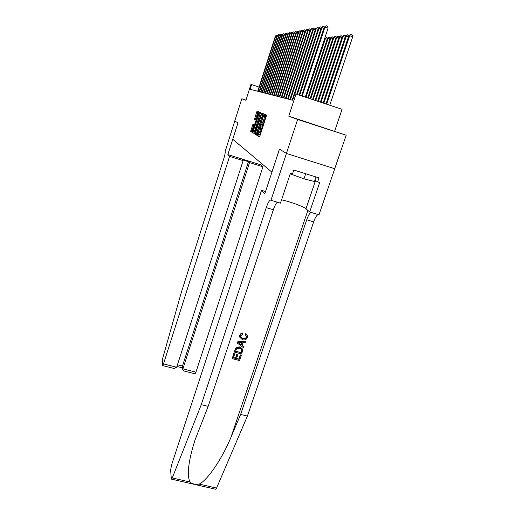 <?xml version="1.0" encoding="UTF-8"?>
<svg xmlns="http://www.w3.org/2000/svg" width="515" height="515" viewBox="0 0 515 515"><rect width="100%" height="100%" fill="white"/><g stroke="black" fill="none" stroke-linecap="round" stroke-linejoin="round"><path stroke-width="0.77" d="M257.803 134.943L257.674 135.767L259.418 136.868L259.933 135.883L266.3 116.197L266.48 115.025L264.633 114.233L264.375 115.849C264.646 116.21 264.453 117.452 263.802 119.57L261.729 124.385L261.028 124.965L260.024 131.274L257.803 134.943M259.187 134.621L258.749 136.108L259.618 136.655M265.611 114.652L265.45 116.203L264.375 115.849M262.444 124.617L262.206 126.246L261.131 125.905M308.009 122.654L328.338 129.284L308.009 122.654M252.942 124.199L250.657 131.319L252.401 132.407L258.987 111.826L257.139 111.053L256.689 112.006L254.526 119.28L255.305 119.66L257.964 113.068L257.571 116.004L252.459 130.688L253.689 124.611L252.987 124.218M286.424 153.464L279.497 149.099L264.819 193.762L261.556 190.305L171.559 464.987L170.632 470.092L171.283 478.635L171.508 479.143L172.268 477.952L201.281 404.642L266.274 207.629C267.774 203.258 269.12 200.728 270.317 200.032L270.961 200.271L286.424 153.464L334.744 168.727L286.411 153.457L297.651 119.448L346.177 135.22L288.754 116.152L296.009 94.045L294.735 93.769L292.61 100.245L250.116 89.307L251.603 84.621L250.947 84.479L245.919 100.283L241.812 98.764L234.782 120.928L237.943 122.918L227.868 154.603L229.568 156.406L163.506 363.886L176.664 367.253L243.119 160.616L229.568 156.406M286.411 153.457L279.465 149.08L271.881 172.152L232.761 139.282L237.956 122.931L234.782 120.928L225.1 151.668C225.39 152.472 224.965 154.758 223.825 158.523L181.164 292.951L162.798 357.983L162.277 360.803L162.624 365.373L163.506 363.886M288.754 116.152L297.651 119.448M255.466 133.102L255.286 134.254L257.139 135.426L257.648 134.46L264.06 113.995L262.058 113.152L261.581 114.137L255.466 133.102L256.515 133.437L256.335 134.589L257.339 135.22M254.706 133.887L252.923 132.754L253.103 131.634L259.579 112.077L260.378 112.424L260.204 113.538L257.571 122.287L258.131 122.557L258.594 121.592L261.395 113.699L254.738 133.887M245.97 100.116L241.812 98.764M334.724 168.714L346.177 135.22M334.686 131.087L342.069 109.302L296.009 94.045M259.064 87.08L251.603 84.621M258.427 134.421L259.573 134.743L261.099 131.615L260.024 131.274M262.206 126.246L261.099 131.615M261.652 124.405L262.805 124.733L264.356 121.546L263.281 121.199M265.45 116.203C265.721 116.557 265.534 117.8 264.884 119.924L264.356 121.546M263.043 113.558L256.515 133.437M257.449 133.823L263.262 116.223L263.146 115.309L261.504 118.489L257.803 129.973L257.449 133.823M254.893 133.681L252.923 132.754M260.41 112.643L253.953 133.082M255.208 129.046C254.629 130.99 254.494 132.001 254.809 132.078L257.622 124.025L257.069 123.748L256.605 124.707L255.208 129.046M258.086 111.446L255.511 119.351M253.715 124.849L251.668 131.64L252.556 132.201M329.735 105.215L352.724 36.823L349.659 35.747L348.81 35.85L325.969 103.966M326.697 104.21L349.659 35.747L350.895 34.402L352.118 34.833L352.724 36.823M348.81 35.85L350.895 34.402M305.286 97.116L328.068 28.183L324.959 27.095L302.208 96.099M324.205 27.231L326.227 25.75L324.959 27.095L324.205 27.231L301.578 95.887M326.227 25.75L327.469 26.188L328.068 28.183M290.209 173.851L303.992 178.847L314.485 181.499L316.017 176.973M290.608 173.471L290.428 174.019M305.704 173.748L303.992 178.847M241.258 355.382L239.526 360.539L232.207 358.627L233.874 353.638L234.718 353.863L233.385 357.854L235.638 358.44L236.881 354.726L237.73 354.944L236.488 358.665L239.018 359.328L240.415 355.157L241.181 355.17L240.318 354.887L238.921 359.045L236.591 358.35M237.73 354.944L236.758 354.359L235.522 358.073L233.469 357.61M234.718 353.863L233.804 353.432L232.207 358.627M242.655 349.183L239.829 346.872L236.501 347.297L235.651 348.23L234.319 351.887L235.722 348.443L236.591 347.548L239.958 347.232L242.797 349.698L241.709 354.024L234.389 352.093M245.771 333.572L245.32 334.84L245.771 333.572M246.485 337.331L246.582 336.347L246.389 337.08C245.597 338.522 244.348 338.96 242.642 338.394L242.777 338.741C244.458 339.282 245.7 338.812 246.485 337.331L246.389 337.08M239.829 335.471C240.338 334.074 241.355 333.347 242.88 333.289L242.765 332.973C241.278 333.089 240.273 333.862 239.758 335.284L239.675 337.1L239.758 335.284M201.281 404.642L208.169 406.348L195.101 439.784C188.477 460.539 186.745 474.605 189.9 481.989C192.32 484.023 195.41 484.731 199.163 484.106C207.345 480.398 222.068 458.962 230.958 437.274L240.634 414.414L306.715 219.796C308.208 215.585 309.663 213.126 311.066 212.425M246.028 341.136L237.679 341.812L237.37 343.144L237.75 342.012L246.028 341.136L245.674 342.198L243.151 342.411L242.134 345.443L244.116 346.846L243.762 347.908L237.37 343.144M244.116 346.846L242.198 345.243M240.634 414.414L247.393 416.088L313.654 221.888C315.154 217.684 316.628 215.238 318.07 214.549M277.398 202.221C276.175 202.987 274.823 205.498 273.356 209.76L208.169 406.348M199.163 484.106L216.57 488.091L247.393 416.088M270.961 200.271L280.463 203.148L290.363 173.394L292.462 174.044L293.795 170.034L318.959 177.887L317.607 181.872L319.68 182.516L309.663 212L318.985 214.826L334.744 168.727M261.556 190.305L265.56 191.522M281.57 199.826C289.121 201.333 303.985 206.74 305.987 208.73L309.663 212M216.57 488.091L215.631 489.231M314.968 180.076L317.607 181.872M246.582 336.347L245.32 334.84M242.88 333.289L242.771 334.357L240.66 335.748L240.544 336.804L242.777 338.741M245.9 333.9L247.509 335.973L247.361 337.467C246.428 339.597 244.792 340.357 242.443 339.752L239.675 337.1M239.604 343.647L241.387 344.915L242.205 342.488L238.406 342.803L241.387 344.915M241.947 342.507L241.265 344.561M241.2 352.801L241.735 349.531L239.61 348.224L236.591 348.745L235.567 351.314L241.2 352.801L235.645 351.082M239.958 347.232L239.829 346.872M241.69 351.339L241.11 352.53M241.895 350.013L241.593 351.069M236.881 354.726L236.758 354.359M235.638 358.44L235.522 358.073M261.169 163.152L260.635 164.794L227.868 154.603M260.635 164.794L262.946 166.776L249.524 162.605L248.468 161.633L242.127 159.656L243.119 160.616M249.524 162.605L182.889 368.843L195.925 372.178L195.018 373.819M262.946 166.776L195.925 372.178M248.468 161.633L182.49 366.023L182.761 369.673L183.881 370.974M182.413 367.189L182.49 366.023L177.475 364.736M173.935 368.431L176.664 367.253M323.826 103.258L346.292 36.153L345.462 36.25L323.124 103.026M348.455 36.906L346.292 36.153L347.509 34.827L348.713 35.252L348.88 35.793M345.462 36.25L347.509 34.827M321.045 102.337L343.029 36.539L342.23 36.636L320.362 102.112M345.121 37.273L343.029 36.539L344.226 35.239L345.417 35.651L345.571 36.159M342.23 36.636L344.226 35.239M318.347 101.442L339.868 36.913L339.089 37.009L317.684 101.223M341.896 37.627L339.868 36.913L341.052 35.632L342.366 36.52M339.089 37.009L341.052 35.632M315.734 100.58L336.804 37.28L336.05 37.37L315.09 100.361M338.773 37.968L336.804 37.28L337.969 36.018L339.263 36.868M336.05 37.37L337.969 36.018M323.851 28.293L321.972 27.636L299.711 95.269M321.238 27.771L323.22 26.317L321.972 27.636L321.238 27.771L299.099 95.063M323.22 26.317L324.508 26.98M320.897 28.801L319.075 28.164L297.29 94.464M318.36 28.293L320.304 26.864L318.36 28.293L296.692 94.271M320.304 26.864L321.572 27.495M318.032 29.291L316.268 28.673L294.902 93.807M315.579 28.795L317.485 27.392L315.579 28.795L292.192 100.135M317.485 27.392L318.721 27.99M315.264 29.767L313.545 29.168L290.454 99.685M312.882 29.284L314.749 27.907L312.882 29.284L289.881 99.543M314.749 27.907L315.965 28.48M313.191 99.736L333.829 37.634L333.096 37.724L312.573 99.53M335.741 38.303L333.829 37.634L334.982 36.391L336.25 37.209M333.096 37.724L334.982 36.391M312.573 30.224L310.906 29.645L288.2 99.105M310.262 29.761L312.096 28.402L310.262 29.761L287.647 98.964M312.096 28.402L313.287 28.949M310.732 98.919L330.945 37.981L330.237 38.065L310.127 98.719M332.799 38.625L330.945 37.981L332.085 36.752L333.321 37.537M330.237 38.065L332.085 36.752M309.966 30.675L308.35 30.108L286.012 98.545M307.719 30.224L309.521 28.885L307.719 30.224L285.471 98.404M309.521 28.885L310.693 29.407M308.337 98.127L328.145 38.31L327.456 38.393L307.751 97.934M329.941 38.94L328.145 38.31L329.272 37.106L330.488 37.859M327.456 38.393L329.272 37.106M307.436 31.106L305.865 30.559L283.881 97.998M305.253 30.675L307.017 29.355L305.253 30.675L283.359 97.863M307.017 29.355L308.17 29.851M306.013 97.354L325.422 38.638L324.753 38.715L305.44 97.168M327.173 39.243L325.422 38.638L326.536 37.447L327.733 38.168M324.753 38.715L326.536 37.447M304.977 31.531L303.451 30.997L281.821 97.464M302.859 31.106L304.597 29.806L302.859 31.106L281.312 97.335M304.597 29.806L305.723 30.282M324.791 38.091L325.055 38.471M302.588 31.936L301.108 31.428L279.812 96.949M300.535 31.531L302.234 30.25L300.535 31.531L279.317 96.82M302.234 30.25L303.348 30.7M300.271 32.336L298.835 31.84L277.862 96.447M298.275 31.943L299.949 30.681L298.275 31.943L277.385 96.324M299.949 30.681L301.037 31.106M298.018 32.728L296.621 32.239L275.963 95.957M296.074 32.342L297.722 31.1L296.074 32.342L275.499 95.842M297.722 31.1L298.79 31.505M295.829 33.102L294.464 32.632L274.122 95.481M293.936 32.728L295.552 31.505L293.936 32.728L273.665 95.365M295.552 31.505L296.608 31.891M293.698 33.469L292.372 33.012L272.319 95.024M291.857 33.108L293.447 31.898L291.857 33.108L271.881 94.908M293.447 31.898L294.477 32.271M291.619 33.829L290.331 33.385L270.575 94.573M289.829 33.475L291.393 32.284L289.829 33.475L270.143 94.464M291.393 32.284L292.411 32.638M289.604 34.177L288.349 33.745L268.869 94.136M287.859 33.829L289.398 32.657L287.859 33.829L268.45 94.026M289.398 32.657L290.389 33.005M287.634 34.518L286.411 34.093L267.208 93.704M285.934 34.183L287.447 33.024L285.934 34.183L266.802 93.601M287.447 33.024L288.419 33.359M285.722 34.846L284.525 34.434L265.592 93.292M284.061 34.524L285.555 33.378L284.061 34.524L265.193 93.189M285.555 33.378L286.495 33.707M283.855 35.175L282.69 34.769L264.015 92.887M282.239 34.853L283.707 33.726L282.239 34.853L263.622 92.784M283.707 33.726L284.628 34.048M282.033 35.49L280.9 35.097L262.476 92.488M280.456 35.175L281.905 34.067L280.456 35.175L262.096 92.391M281.905 34.067L282.799 34.376M280.263 35.793L279.156 35.413L260.97 92.101M278.724 35.49L280.147 34.396L278.724 35.49L260.603 92.005M280.147 34.396L281.023 34.698M278.531 36.095L277.45 35.722L259.509 91.722M277.031 35.799L278.428 34.717L277.031 35.799L259.148 91.631M278.428 34.717L279.284 35.014M276.838 36.385L275.783 36.024L258.073 91.355M275.377 36.102L276.755 35.033L275.377 36.102L257.725 91.264M276.755 35.033L277.591 35.316M258.749 136.108L257.674 135.767M265.219 116.094L264.144 115.746M261.974 126.124L260.899 125.782M261.626 129.999L260.545 129.651M264.884 119.924L263.802 119.57M262.631 114.478L261.581 114.137M256.335 134.589L255.286 134.254M257.815 133.945L257.455 133.829L257.815 133.932M263.757 115.534L263.39 115.418M263.764 115.508L263.146 115.309M254.133 131.962L253.103 131.634M260.114 113.384L259.084 113.049M258.498 122.692L258.099 122.557M258.028 124.154L257.622 124.025M258.06 124.057L257.101 123.748M255.395 119.564L254.526 119.28M255.71 118.521L254.7 118.193M257.7 112.334L256.689 112.006M251.668 131.64L250.657 131.319M251.848 130.546L250.837 130.224M253.483 125.448L252.472 125.126M230.958 437.274L307.88 210.416M306.715 219.796L313.654 221.888M273.356 209.76L266.274 207.629M172.268 477.952L189.9 481.989M315.553 180.475L305.987 208.73M259.573 134.743L258.498 134.402M262.805 124.733L261.729 124.385M258.504 122.679L258.131 122.557M255.408 132.271L254.809 132.078M253.039 130.874L252.459 130.688M258.691 113.306L258.092 113.107M270.903 200.213L270.317 200.032M171.508 479.143L215.714 489.25M195.076 373.832L183.617 370.903M182.362 366.841L182.761 369.673M176.922 366.461L182.51 367.89M174.295 368.528L162.727 365.566"/></g></svg>
